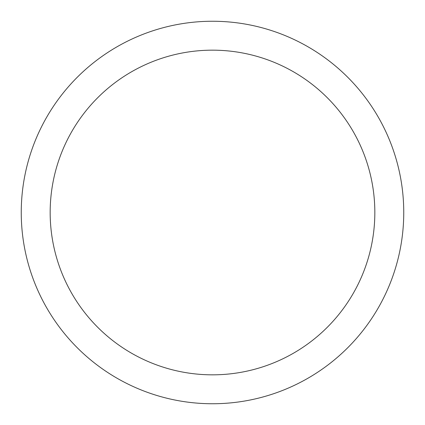 <?xml version="1.0" encoding="UTF-8"?>
<svg xmlns="http://www.w3.org/2000/svg" width="425" height="425" viewBox="0 0 425 425"><rect width="100%" height="100%" fill="white"/><g stroke="black" fill="none" stroke-linecap="round" stroke-linejoin="round"><path stroke-width="0.64" d="M21.25 212.5A191.25 191.25 0 0 1 212.5 21.25A191.25 191.25 0 0 1 403.75 212.5A191.25 191.25 0 0 1 212.5 403.75A191.25 191.25 0 0 1 21.25 212.5M50.166 212.5A162.334 162.334 0 0 1 212.5 50.166A162.334 162.334 0 0 1 374.834 212.5A162.334 162.334 0 0 1 212.5 374.834A162.334 162.334 0 0 1 50.166 212.5"/></g></svg>
